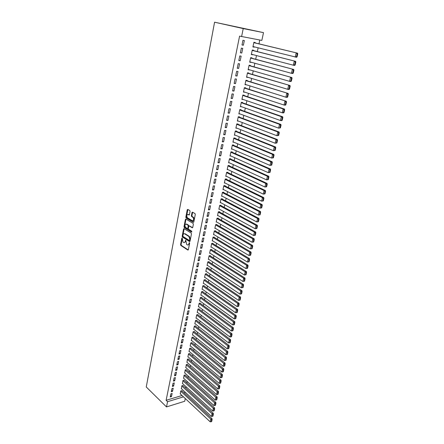 <?xml version="1.0" encoding="UTF-8"?>
<svg xmlns="http://www.w3.org/2000/svg" width="444" height="444" viewBox="0 0 444 444"><rect width="100%" height="100%" fill="white"/><g stroke="black" fill="none" stroke-linecap="round" stroke-linejoin="round"><path stroke-width="0.67" d="M182.151 237.956L181.801 238.212L180.569 244.611L180.841 245.465L187.84 250.05L188.35 249.7L189.627 243.223L189.433 242.618L188.905 243.706C188.595 244.838 188.051 245.221 187.263 244.844L186.669 244.461L185.77 240.271L185.248 241.358C184.943 242.485 184.404 242.862 183.627 242.496L183.045 242.119L182.151 237.956M190.06 211.416L189.81 210.573L187.768 209.39L187.251 209.784L185.842 217.127L186.097 217.971L193.301 222.278L193.828 221.889L195.288 214.458L195.038 213.608L192.53 212.154L192.008 212.548L191.386 215.723L191.642 216.567L192.957 217.349C194.045 219.319 193.8 220.424 192.23 220.657L187.44 217.799C186.363 215.862 186.597 214.763 188.139 214.508L188.928 214.968L189.444 214.58L190.06 211.416M241.603 36.591L243.229 28.571L263.503 32.64L261.843 40.41L239.582 36.114L166.128 400.299L167.566 401.692L183.477 396.853M243.229 28.571L214.58 22.2L146.254 386.979L166.506 406.915L167.566 401.692M184.071 228.643L183.566 229.01L182.184 236.197L182.451 237.046L189.51 241.547L190.026 241.186L191.458 233.916L191.192 233.056L184.071 228.643M184.188 228.716L182.712 236.147L182.978 236.996L182.451 237.046L182.984 237.002L189.938 241.425M184.005 226.718L185.398 219.453L185.908 219.07L193.084 223.371L193.362 224.242L192.74 227.395L192.219 227.772L189.299 225.996L188.778 226.373L188.378 228.444L188.639 229.293L191.686 231.169L191.514 232.04L184.266 227.561L184.005 226.718L184.532 226.673L185.925 219.414L185.398 219.453M263.503 32.64L214.58 22.2M240.393 52.803L241.78 53.036L242.735 48.363L241.347 48.124L240.393 52.803M253.541 50.622L253.618 50.239L252.275 50.005L251.31 54.606L252.708 54.568M237.246 68.237L238.628 68.437L239.566 63.842L238.189 63.636L237.246 68.237M250.333 65.834L250.416 65.457L249.078 65.257L248.129 69.786L249.506 69.786M234.155 83.422L235.525 83.589L236.452 79.071L235.076 78.893L234.155 83.422M247.18 80.808L247.258 80.436L245.926 80.27L244.994 84.726L246.353 84.76M231.108 98.368L232.473 98.501L233.383 94.05L232.012 93.912L231.108 98.368M244.078 95.549L244.156 95.183L242.829 95.044L241.908 99.428L243.245 99.495M228.105 113.076L229.47 113.181L230.369 108.802L229.004 108.686L228.105 113.076M241.025 110.057L241.103 109.696L239.777 109.585L238.872 113.903L240.193 114.008L238.944 113.547L278.654 128.15L279.542 124.337L280.874 124.425L239.771 109.607M225.158 127.55L226.512 127.628L227.395 123.315L226.035 123.232L225.158 127.55M238.017 124.342L238.089 123.987L236.774 123.904L235.881 128.155L237.013 128.222M222.25 141.797L223.604 141.847L224.475 137.607L223.116 137.546L222.25 141.797M235.054 138.406L235.131 138.056L233.816 138.001L232.934 142.185L233.927 142.224M219.392 155.827L220.74 155.85L221.595 151.67L220.246 151.643L219.392 155.827M232.14 152.253L232.212 151.909L230.902 151.881L230.036 156.005L230.913 156.022M216.572 169.641L217.915 169.641L218.759 165.523L217.416 165.523L216.572 169.641M229.265 165.895L229.337 165.557L228.033 165.551L227.184 169.614L227.966 169.614M213.803 183.244L215.14 183.217L215.967 179.165L214.63 179.187L213.803 183.244M226.44 179.332L226.507 178.999L225.208 179.021L224.37 183.022L225.08 183.006M211.067 196.642L212.404 196.592L213.22 192.602L211.882 192.646L211.067 196.642M223.654 192.568L223.721 192.241L222.427 192.285L221.6 196.226L222.244 196.198M208.38 209.84L209.707 209.768L210.512 205.833L209.18 205.905L208.38 209.84M220.907 205.611L220.973 205.283L219.68 205.356L218.87 209.235L219.464 209.202M205.727 222.844L207.048 222.744L207.842 218.87L206.521 218.964L205.727 222.844M218.198 218.459L218.27 218.137L216.983 218.232L216.178 222.056L216.728 222.017M203.113 235.653L204.434 235.531L205.217 231.713L203.896 231.829L203.113 235.653M215.534 231.119L215.601 230.808L214.319 230.919L213.525 234.687L214.041 234.643M200.544 248.274L201.854 248.129L202.625 244.367L201.31 244.505L200.544 248.274M212.909 243.601L212.97 243.29L211.694 243.423L210.917 247.136L211.394 247.086M198.007 260.711L199.317 260.545L200.072 256.837L198.762 256.998L198.007 260.711M210.317 255.899L210.384 255.594L209.107 255.744L208.341 259.407L208.791 259.352M195.51 272.966L196.809 272.783L197.558 269.131L196.254 269.308L195.51 272.966M207.764 268.021L207.831 267.721L206.56 267.893L205.805 271.506L206.221 271.445M193.046 285.048L194.344 284.843L195.077 281.241L193.778 281.441L193.046 285.048M205.25 279.975L205.311 279.676L204.046 279.87L203.302 283.433L203.696 283.366M190.615 296.958L191.908 296.731L192.635 293.184L191.342 293.401L190.615 296.958M202.769 291.758L202.83 291.464L201.57 291.68L200.832 295.188L201.21 295.121M188.223 308.697L189.51 308.452L190.226 304.956L188.939 305.195L188.223 308.697M200.322 303.38L200.383 303.091L199.128 303.319L198.401 306.782L198.757 306.715M185.864 320.274L187.146 320.013L187.851 316.561L186.569 316.816L185.864 320.274M197.907 314.835L197.969 314.552L196.72 314.802L196.004 318.215L196.342 318.143M183.533 331.685L184.815 331.407L185.509 328.005L184.232 328.277L183.533 331.685M195.527 326.14L195.588 325.857L194.344 326.124L193.639 329.487L193.961 329.42M181.241 342.946L182.512 342.646L183.2 339.294L181.923 339.582L181.241 342.946M193.184 337.285L192.002 337.29L191.303 340.609L191.614 340.537M178.976 354.046L180.247 353.735L180.924 350.421L179.654 350.732L178.976 354.046M190.87 348.279L189.688 348.307L189 351.581L189.299 351.509M176.745 364.996L178.005 364.668L178.677 361.399L177.411 361.727L176.745 364.996M188.583 359.124L187.407 359.168L187.013 362.326M174.542 375.796L175.802 375.452L176.462 372.233L175.202 372.572L174.542 375.796M186.33 369.824L185.159 369.891L184.76 373.004M172.372 386.447L173.626 386.091L174.276 382.911L173.021 383.266L172.372 386.447M184.11 380.386L182.939 380.469L182.54 383.538M170.23 396.964L171.473 396.586L172.117 393.456L170.868 393.822L170.23 396.964M181.912 390.803L180.752 390.903L180.347 393.933M166.128 400.299L182.029 395.504M184.66 393.351L184.948 391.991M185.77 388.139L186.064 386.752M186.885 382.894L187.185 381.474M188.006 377.611L188.317 376.162M189.138 372.294L189.455 370.812M190.276 366.944L190.598 365.429M191.419 361.555L191.753 360.006M192.574 356.127L192.912 354.545M193.739 350.666L194.078 349.051M194.905 345.166L195.26 343.517M196.082 339.632L196.442 337.945M197.269 334.055L197.636 332.334M198.462 328.438L198.834 326.684M199.667 322.788L200.044 320.995M200.877 317.094L201.265 315.262M202.098 311.361L202.492 309.496M203.324 305.589L203.729 303.685M204.556 299.778L204.973 297.835M205.805 293.922L206.227 291.941M207.059 288.028L207.487 286.008M208.319 282.09L208.758 280.031M209.59 276.107L210.04 274.009M210.872 270.085L211.327 267.943M212.16 264.019L212.626 261.838M213.464 257.909L213.936 255.683M214.768 251.754L215.251 249.489M216.089 245.554L216.578 243.245M217.416 239.31L217.915 236.957M218.753 233.017L219.264 230.625M220.102 226.684L220.618 224.242M221.462 220.296L221.989 217.815M222.827 213.869L223.365 211.338M224.203 207.387L224.753 204.812M225.591 200.86L226.151 198.24M226.989 194.289L227.561 191.614M228.399 187.662L228.976 184.943M229.82 180.986L230.408 178.216M231.252 174.259L231.846 171.445M232.689 167.482L233.3 164.619M234.143 160.656L234.765 157.737M235.603 153.774L236.236 150.805M237.079 146.842L237.723 143.817M238.567 139.854L239.222 136.78M240.065 132.812L240.731 129.681M241.575 125.713L242.252 122.533M243.096 118.565L243.784 115.323M244.627 111.355L245.327 108.059M246.17 104.09L246.886 100.738M247.73 96.77L248.451 93.357M249.295 89.388L250.033 85.92M250.877 81.946L251.631 78.422M252.475 74.448L253.235 70.862M254.079 66.889L254.856 63.242M255.7 59.268L256.493 55.561M257.337 51.587L258.136 47.813M258.98 43.845L259.796 40.027M183.006 385.614L181.84 385.703L181.441 388.755M171.295 391.725L172.544 391.358L173.193 388.2L171.939 388.561L171.295 391.725M185.215 375.125L184.049 375.197L183.65 378.288M173.454 381.141L174.708 380.791L175.363 377.589L174.103 377.938L173.454 381.141M187.451 364.496L186.28 364.546L185.886 367.688M175.641 370.413L176.901 370.074L177.567 366.833L176.301 367.166L175.641 370.413M189.721 353.718L188.545 353.757L187.862 357.009L188.151 356.937M177.855 359.54L179.121 359.218L179.798 355.933L178.527 356.243L177.855 359.54M192.019 342.801L190.842 342.818L190.149 346.115L190.448 346.043M180.103 348.512L181.374 348.207L182.057 344.877L180.786 345.177L180.103 348.512M194.35 331.729L194.411 331.452L193.168 331.724L192.468 335.07L192.779 334.998M182.384 337.335L183.661 337.046L184.349 333.672L183.072 333.949L182.384 337.335M196.714 320.507L196.775 320.224L195.527 320.479L194.816 323.87L195.149 323.804M184.693 326.001L185.975 325.73L186.674 322.305L185.392 322.566L184.693 326.001M199.112 309.129L199.173 308.841L197.919 309.079L197.197 312.515L197.547 312.448M187.041 314.507L188.323 314.252L189.033 310.778L187.751 311.028L187.041 314.507M201.543 297.591L201.604 297.297L200.344 297.519L199.611 301.004L199.978 300.938M189.416 302.847L190.704 302.614L191.425 299.089L190.137 299.317L189.416 302.847M204.001 285.886L204.068 285.592L202.803 285.797L202.064 289.327L202.447 289.266M191.825 291.025L193.123 290.809L193.85 287.235L192.557 287.446L191.825 291.025M206.504 274.02L206.565 273.72L205.3 273.904L204.545 277.489L204.956 277.428M194.272 279.026L195.571 278.832L196.315 275.208L195.01 275.397L194.272 279.026M209.035 261.982L209.102 261.677L207.831 261.843L207.065 265.479L207.503 265.423M196.753 266.861L198.057 266.683L198.812 263.009L197.502 263.175L196.753 266.861M211.61 249.772L211.671 249.461L210.395 249.606L209.624 253.296L210.084 253.241M199.273 254.512L200.583 254.362L201.343 250.627L200.033 250.777L199.273 254.512M214.219 237.379L214.28 237.068L213.003 237.19L212.215 240.937L212.709 240.887M201.826 241.986L203.141 241.852L203.913 238.062L202.597 238.189L201.826 241.986M216.861 224.814L216.927 224.498L215.645 224.597L214.846 228.394L215.379 228.349M204.418 229.271L205.739 229.16L206.521 225.313L205.2 225.419L204.418 229.271M219.547 212.06L219.614 211.738L218.326 211.816L217.516 215.667L218.087 215.629M207.048 216.367L208.375 216.278L209.174 212.376L207.842 212.46L207.048 216.367M222.272 199.112L222.344 198.784L221.051 198.845L220.23 202.753L220.846 202.725M209.718 203.269L211.05 203.202L211.86 199.239L210.528 199.301L209.718 203.269M225.041 185.975L225.108 185.642L223.809 185.675L222.977 189.649L223.654 189.627M212.432 189.971L213.764 189.932L214.585 185.908L213.253 185.942L212.432 189.971M227.85 172.638L227.916 172.305L226.618 172.311L225.768 176.34L226.512 176.335M215.185 176.468L216.522 176.457L217.36 172.372L216.017 172.377L215.185 176.468M230.697 159.102L230.769 158.763L229.465 158.741L228.605 162.837L229.431 162.843M217.976 162.759L219.325 162.77L220.169 158.625L218.825 158.608L217.976 162.759M233.594 145.355L233.666 145.01L232.351 144.966L231.479 149.123L232.406 149.145M220.818 148.84L222.167 148.879L223.027 144.666L221.673 144.622L220.818 148.84M236.53 131.402L236.608 131.047L235.287 130.98L234.404 135.198L235.459 135.248M223.698 134.704L225.053 134.765L225.929 130.486L224.57 130.419L223.698 134.704M239.516 117.227L239.588 116.866L238.267 116.772L237.368 121.057L238.595 121.14M226.629 120.341L227.988 120.429L228.876 116.084L227.511 115.989L226.629 120.341M242.546 102.83L242.624 102.47L241.297 102.342L240.382 106.693L241.714 106.776M229.604 105.75L230.969 105.872L231.868 101.454L230.503 101.326L229.604 105.75M245.626 88.206L245.704 87.84L244.372 87.684L243.445 92.108L244.794 92.158M232.623 90.926L233.994 91.076L234.909 86.591L233.538 86.43L232.623 90.926M248.751 73.354L248.829 72.977L247.497 72.794L246.553 77.284L247.919 77.3M235.692 75.863L237.068 76.041L238.001 71.484L236.624 71.295L235.692 75.863M251.931 58.258L252.009 57.875L250.671 57.665L249.711 62.227L251.099 62.21M238.817 60.556L240.198 60.767L241.142 56.133L239.76 55.911L238.817 60.556M255.161 42.918L255.239 42.535L253.896 42.285L252.925 46.925L254.268 47.164L254.329 46.87M241.986 44.994L243.373 45.238L244.339 40.532L242.951 40.276L241.986 44.994M192.452 212.521L192.091 212.31M185.287 398.546L184.704 401.265L166.506 406.915M171.473 396.586L170.496 395.654M172.544 391.358L171.562 390.426M173.626 386.091L172.633 385.164M174.708 380.791L173.709 379.87M175.802 375.452L174.797 374.542M176.901 370.074L175.891 369.175M178.005 364.668L176.995 363.769M179.121 359.218L178.105 358.33M180.247 353.735L179.221 352.852M181.374 348.207L180.347 347.336M182.512 342.646L181.479 341.786M183.661 337.046L182.617 336.191M184.815 331.407L183.766 330.558M185.975 325.73L184.92 324.891M187.146 320.013L186.086 319.181M188.323 314.252L187.257 313.431M189.51 308.452L188.439 307.642M190.704 302.614L189.627 301.809M191.908 296.731L190.826 295.937M193.123 290.809L192.03 290.021M194.344 284.843L193.245 284.066M195.571 278.832L194.466 278.066M196.809 272.783L195.699 272.022M198.057 266.683L196.942 265.934M199.317 260.545L198.191 259.801M200.583 254.362L199.45 253.629M201.854 248.129L200.721 247.408M182.19 236.58L182.861 237.013M203.141 241.852L201.998 241.142M204.434 235.531L203.285 234.826M205.739 229.16L204.579 228.471M207.048 222.744L205.888 222.061M208.375 216.278L207.204 215.612M209.707 209.768L208.53 209.107M211.05 203.202L209.862 202.558M212.404 196.592L211.211 195.959M213.764 189.932L212.565 189.305M215.14 183.217L213.93 182.606M216.522 176.457L215.307 175.857M217.915 169.641L216.694 169.053M219.325 162.77L218.093 162.199M220.74 155.85L219.503 155.289M222.167 148.879L220.918 148.329M223.604 141.847L222.35 141.314M225.053 134.765L223.793 134.243M226.512 127.628L225.247 127.117M227.988 120.429L226.706 119.936M229.47 113.181L228.183 112.698M241.708 106.81L240.454 106.366M230.969 105.872L229.67 105.406M243.234 99.561L241.969 99.129M232.473 98.501L231.169 98.052M244.772 92.252L243.501 91.836M233.994 91.076L232.684 90.637M246.326 84.887L245.044 84.482M235.525 83.589L234.204 83.167M247.885 77.461L246.598 77.073M237.068 76.041L235.742 75.635M249.461 69.974L248.168 69.603M238.628 68.437L237.29 68.043M251.054 62.432L249.744 62.071M240.198 60.767L238.85 60.39M252.653 54.828L251.337 54.484M241.78 53.036L240.42 52.675M254.268 47.164L252.941 46.831M243.373 45.238L242.008 44.894M184.471 242.579L185.775 241.308L185.248 241.358M185.931 240.504L185.775 241.308M188.117 244.933L189.433 243.651L188.905 243.706M189.594 242.84L189.433 243.651M182.318 238.206L181.097 244.561L181.368 245.41L188.267 249.928M182.856 235.875L183.045 236.469L189.244 240.409L189.605 240.154L189.777 239.266L188.916 236.513L184.643 233.827C183.866 233.472 183.328 233.86 183.022 234.993L182.856 235.875M189.494 240.387L190.132 240.104L189.605 240.154M184.349 233.699L185.176 233.783L189.444 236.463L190.31 239.216L190.132 240.104M192.635 227.661L189.494 225.979M191.852 231.873L184.804 227.528L184.277 227.567M186.302 224.17C184.754 224.414 184.532 225.508 185.631 227.439L187.307 228.477L187.823 228.099L188.223 226.029L187.962 225.18L186.302 224.17L186.83 224.131L186.114 224.081M187.646 228.449L188.35 228.061L187.823 228.099M186.83 224.131L188.495 225.141L188.756 225.99L188.35 228.061M184.532 226.673L184.804 227.528M187.973 214.43L189.333 214.863M192.951 220.707C194.378 220.202 194.561 219.075 193.49 217.316L192.885 217.305M192.657 212.226L191.919 215.69L192.174 216.533L193.418 217.266M187.901 209.468L186.375 217.094L186.624 217.937L193.712 222.167M180.697 391.164L210.8 419.114L210.173 421.8L180.153 393.75M211.599 419.88L211.161 421.756L211.655 421.584L212.093 419.708L211.599 419.88L210.8 419.114L212.032 418.686L181.713 390.62M210.173 421.8L211.161 421.756M212.093 419.708L212.032 418.686M181.785 385.964L212.054 413.719L211.427 416.422L181.241 388.567M212.859 414.485L212.421 416.378L212.915 416.206L213.359 414.319L212.859 414.485L212.054 413.719L213.292 413.303L182.806 385.425M211.427 416.422L212.421 416.378M213.359 414.319L213.292 413.303M182.884 380.73L213.325 408.286L212.687 411.005L182.334 383.355M214.13 409.052L213.686 410.955L214.18 410.789L214.63 408.885L214.13 409.052L213.325 408.286L214.563 407.875L183.899 380.197M212.687 411.005L213.686 410.955M214.63 408.885L214.563 407.875M183.994 375.463L214.602 402.813L213.958 405.555L183.439 378.099M215.412 403.579L214.963 405.5L215.457 405.339L215.906 403.418L215.412 403.579L214.602 402.813L215.84 402.408L185.004 374.936M213.958 405.555L214.963 405.5M215.906 403.418L215.84 402.408M185.104 370.157L215.884 397.302L215.24 400.061L184.549 372.816M216.7 398.074L216.245 400.005L216.744 399.844L217.199 397.913L216.7 398.074L215.884 397.302L217.127 396.908L186.114 369.636M215.24 400.061L216.245 400.005M217.199 397.913L217.127 396.908M186.225 364.818L217.177 391.752L216.533 394.533L185.664 367.493M217.998 392.524L217.543 394.472L218.037 394.311L218.492 392.368L217.998 392.524L217.177 391.752L218.426 391.364L187.229 364.302M216.533 394.533L217.543 394.472M218.492 392.368L218.426 391.364M187.351 359.44L218.481 386.163L217.832 388.961L186.785 362.132M219.303 386.935L218.848 388.894L219.342 388.744L219.802 386.785L219.303 386.935L218.481 386.163L219.73 385.781L188.356 358.93M217.832 388.961L218.848 388.894M219.802 386.785L219.73 385.781M188.489 354.029L219.797 380.53L219.136 383.35L187.917 356.737M220.618 381.307L220.157 383.283L220.657 383.133L221.118 381.157L220.618 381.307L219.797 380.53L221.045 380.158L189.488 353.524M219.136 383.35L220.157 383.283M221.118 381.157L221.045 380.158M189.632 348.579L221.118 374.858L220.457 377.7L189.061 351.309M221.945 375.641L221.478 377.628L221.983 377.478L222.444 375.491L221.945 375.641L221.118 374.858L222.372 374.497L190.626 348.079M220.457 377.7L221.478 377.628M222.444 375.491L222.372 374.497M190.781 343.09L222.45 369.147L221.784 372.011L190.204 345.837M223.282 369.93L222.81 371.933L223.315 371.789L223.782 369.785L223.282 369.93L222.45 369.147L223.704 368.798L191.775 342.596M221.784 372.011L222.81 371.933M223.782 369.785L223.704 368.798M191.941 337.568L223.793 363.397L223.121 366.278L191.364 340.332M224.625 364.174L224.153 366.195L224.658 366.056L225.13 364.036L224.625 364.174L223.793 363.397L225.047 363.053L192.929 337.079M223.121 366.278L224.153 366.195M225.13 364.036L225.047 363.053M193.107 332.007L225.141 357.603L224.464 360.506L192.524 334.793M225.979 358.386L225.508 360.417L226.007 360.278L226.484 358.247L225.979 358.386L225.141 357.603L226.401 357.265L194.089 331.524M224.464 360.506L225.508 360.417M226.484 358.247L226.401 357.265M194.283 326.401L226.507 351.765L225.824 354.689L193.695 329.209M227.345 352.547L226.867 354.595L227.372 354.462L227.85 352.419L227.345 352.547L226.507 351.765L227.766 351.437L195.26 325.929M225.824 354.689L226.867 354.595M227.85 352.419L227.766 351.437M195.465 320.762L227.877 345.882L227.189 348.829L194.877 323.587M228.721 346.67L228.238 348.734L228.743 348.601L229.226 346.542L228.721 346.67L227.877 345.882L229.137 345.565L196.437 320.296M227.189 348.829L228.238 348.734M229.226 346.542L229.137 345.565M196.659 315.085L229.259 339.96L228.566 342.929L196.065 317.932M230.103 340.748L229.62 342.824L230.125 342.701L230.608 340.626L230.103 340.748L229.259 339.96L230.525 339.654L197.624 314.618M228.566 342.929L229.62 342.824M230.608 340.626L230.525 339.654M197.858 309.368L230.647 333.993L229.953 336.979L197.258 312.232M231.502 334.782L231.008 336.874L231.518 336.757L232.007 334.665L231.502 334.782L230.647 333.993L231.918 333.694L198.818 308.907M229.953 336.979L231.008 336.874M232.007 334.665L231.918 333.694M199.067 303.607L232.051 327.983L231.352 330.991L198.462 306.493M232.906 328.776L232.412 330.88L232.917 330.763L233.411 328.66L232.906 328.776L232.051 327.983L233.322 327.694L200.022 303.158M231.352 330.991L232.412 330.88M233.411 328.66L233.322 327.694M200.283 297.813L233.466 321.928L232.756 324.958L199.672 300.716M234.321 322.721L233.822 324.841L234.332 324.731L234.832 322.605L234.321 322.721L233.466 321.928L234.737 321.645L201.232 297.363M232.756 324.958L233.822 324.841M234.832 322.605L234.737 321.645M201.509 291.969L234.887 315.823L234.171 318.881L200.893 294.894M235.747 316.622L235.248 318.759L235.758 318.653L236.258 316.511L235.747 316.622L234.887 315.823L236.158 315.556L202.447 291.53M234.171 318.881L235.248 318.759M236.258 316.511L236.158 315.556M202.742 286.091L236.319 309.679L235.603 312.759L202.125 289.038M237.185 310.478L236.68 312.632L237.19 312.526L237.695 310.373L237.185 310.478L236.319 309.679L237.596 309.418L203.674 285.653M235.603 312.759L236.68 312.632M237.695 310.373L237.596 309.418M203.985 280.17L237.762 303.485L237.041 306.588L203.363 283.133M238.633 304.284L238.123 306.454L238.633 306.354L239.144 304.184L238.633 304.284L237.762 303.485L239.044 303.235L204.906 279.737M237.041 306.588L238.123 306.454M239.144 304.184L239.044 303.235M205.239 274.203L239.222 297.241L238.489 300.372L204.612 277.189M240.093 298.046L239.577 300.233L240.093 300.138L240.604 297.952L240.093 298.046L239.222 297.241L240.498 297.008L206.149 273.782M238.489 300.372L239.577 300.233M240.604 297.952L240.498 297.008M206.499 268.198L240.687 290.959L239.954 294.106L205.866 271.206M241.558 291.764L241.042 293.967L241.558 293.873L242.074 291.669L241.558 291.764L240.687 290.959L241.969 290.731L207.398 267.782M239.954 294.106L241.042 293.967M242.074 291.669L241.969 290.731M207.764 262.143L242.163 284.621L241.425 287.795L207.132 265.179M243.04 285.425L242.524 287.651L243.035 287.562L243.556 285.342L243.04 285.425L242.163 284.621L243.451 284.404L208.658 261.738M241.425 287.795L242.524 287.651M243.556 285.342L243.451 284.404M209.046 256.055L243.651 278.238L242.907 281.435L208.403 259.102M244.533 279.048L244.011 281.285L244.522 281.202L245.049 278.965L244.533 279.048L243.651 278.238L244.938 278.033L209.929 255.65M242.907 281.435L244.011 281.285M245.049 278.965L244.938 278.033M210.334 249.917L245.155 271.806L244.4 275.03L209.69 252.991M246.037 272.616L245.51 274.869L246.026 274.792L246.553 272.538L246.037 272.616L245.155 271.806L246.442 271.611L211.2 249.517M244.4 275.03L245.51 274.869M246.553 272.538L246.442 271.611M211.633 243.734L246.664 265.323L245.909 268.57L210.983 246.831M247.552 266.134L247.019 268.409L247.536 268.331L248.068 266.061L247.552 266.134L246.664 265.323L247.957 265.14L212.487 243.34M245.909 268.57L247.019 268.409M248.068 266.061L247.957 265.14M249.062 261.827L249.595 259.535L249.078 259.607L248.546 261.899L249.062 261.827L247.425 262.065L212.282 240.626M212.937 237.507L248.185 258.791L249.478 258.619L213.78 237.118M248.546 261.899L247.425 262.065L248.185 258.791L249.078 259.607M249.595 259.535L249.478 258.619M250.599 255.267L251.138 252.963L250.621 253.025L250.077 255.333L250.599 255.267L248.951 255.505L213.592 234.377M214.252 231.23L249.722 252.209L251.015 252.048L215.079 230.852M250.077 255.333L248.951 255.505L249.722 252.209L250.621 253.025M251.138 252.963L251.015 252.048M252.142 248.657L252.692 246.331L252.17 246.392L251.626 248.718L252.142 248.657L250.494 248.901L214.913 228.077M215.579 224.914L251.271 245.576L252.569 245.427L216.389 224.536M251.626 248.718L250.494 248.901L251.271 245.576L252.17 246.392M252.692 246.331L252.569 245.427M253.702 241.997L254.251 239.655L253.735 239.71L253.185 242.052L253.702 241.997L252.048 242.241L216.245 221.739M216.916 218.548L252.83 238.889L254.129 238.755L217.704 218.176M253.185 242.052L252.048 242.241L252.83 238.889L253.735 239.71M254.251 239.655L254.129 238.755M255.278 235.287L255.827 232.922L255.306 232.972L254.756 235.337L255.278 235.287L253.613 235.525L217.588 215.351M218.259 212.138L254.401 232.151L255.7 232.029L219.031 211.771M254.756 235.337L253.613 235.525L254.401 232.151L255.306 232.972M255.827 232.922L255.7 232.029M256.86 228.521L257.415 226.14L256.898 226.185L256.338 228.566L256.86 228.521L255.189 228.76L218.936 208.913M219.614 205.677L255.983 225.358L257.287 225.252L220.368 205.317M256.338 228.566L255.189 228.76L255.983 225.358L256.898 226.185M257.415 226.14L257.287 225.252M258.458 221.7L259.019 219.303L258.497 219.342L257.936 221.745L258.458 221.7L256.782 221.945L220.296 202.431M220.979 199.167L257.581 218.515L258.885 218.415L221.706 198.812M257.936 221.745L256.782 221.945L257.581 218.515L258.497 219.342M259.019 219.303L258.885 218.415M260.067 214.829L260.634 212.41L260.106 212.443L259.546 214.863L260.067 214.829L258.386 215.074L221.667 195.898M222.355 192.613L259.191 211.616L260.495 211.533L223.06 192.263M259.546 214.863L258.386 215.074L259.191 211.616L260.106 212.443M260.634 212.41L260.495 211.533M261.688 207.897L262.26 205.461L261.732 205.489L261.166 207.931L261.688 207.897L260.001 208.147L223.049 189.316M223.743 186.008L260.811 204.662L262.121 204.59L224.414 185.664M261.166 207.931L260.001 208.147L260.811 204.662L261.732 205.489M262.26 205.461L262.121 204.59M263.325 200.916L263.897 198.457L263.375 198.485L262.798 200.943L263.325 200.916L261.627 201.165L224.436 182.689M225.136 179.354L262.448 197.652L263.758 197.591L225.78 179.01M262.798 200.943L261.627 201.165L262.448 197.652L263.375 198.485M263.897 198.457L263.758 197.591M264.974 193.878L265.551 191.403L265.024 191.419L264.446 193.9L264.974 193.878L263.27 194.122L225.841 176.007M226.545 172.649L264.097 190.587L265.407 190.543L227.15 172.311M264.446 193.9L263.27 194.122L264.097 190.587L265.024 191.419M265.551 191.403L265.407 190.543M266.633 186.78L267.216 184.282L266.689 184.299L266.106 186.796L266.633 186.78L264.924 187.029L227.25 169.275M227.961 165.895L265.756 183.461L267.072 183.433L228.532 165.557M266.106 186.796L264.924 187.029L265.756 183.461L266.689 184.299M267.216 184.282L267.072 183.433M268.309 179.631L268.898 177.112L268.37 177.117L267.782 179.637L268.309 179.631L266.589 179.876L228.677 162.493M229.393 159.085L267.432 176.279L268.748 176.262L229.92 158.752M267.782 179.637L266.589 179.876L267.432 176.279L268.37 177.117M268.898 177.112L268.748 176.262M269.996 172.416L270.59 169.88L270.063 169.88L269.469 172.422L269.996 172.416L268.27 172.666L230.109 155.661M230.83 152.225L269.12 169.042L270.44 169.036L231.307 151.892M269.469 172.422L268.27 172.666L269.12 169.042L270.063 169.88M270.59 169.88L270.44 169.036M271.7 165.146L272.3 162.587L271.767 162.587L271.167 165.146L271.7 165.146L269.969 165.401L231.552 148.779M232.279 145.316L270.823 161.744L272.144 161.755L232.706 144.977M271.167 165.146L269.969 165.401L270.823 161.744L271.767 162.587M272.3 162.587L272.144 161.755M273.415 157.82L274.02 155.239L273.487 155.228L272.888 157.809L273.415 157.82L271.678 158.07L233.011 141.841M233.744 138.35L272.538 154.384L273.859 154.412L234.105 138.012M272.888 157.809L271.678 158.07L272.538 154.384L273.487 155.228M274.02 155.239L273.859 154.412M275.147 150.427L275.752 147.83L275.225 147.813L274.614 150.416L275.147 150.427L273.399 150.683L234.476 134.848M235.215 131.33L274.27 146.964L275.591 147.008L235.509 130.991M274.614 150.416L273.399 150.683L274.27 146.964L275.225 147.813M275.752 147.83L275.591 147.008M276.889 142.979L277.506 140.354L276.973 140.332L276.357 142.957L276.889 142.979L275.136 143.234L235.953 127.8M236.696 124.259L276.013 139.483L277.339 139.544L236.907 123.909M276.357 142.957L275.136 143.234L276.013 139.483L276.973 140.332M277.506 140.354L277.339 139.544M278.649 135.464L279.265 132.823L278.738 132.795L278.116 135.437L278.649 135.464L276.889 135.72L237.446 120.701M238.195 117.127L277.772 131.94L279.098 132.012L238.306 116.778M278.116 135.437L276.889 135.72L277.772 131.94L278.738 132.795M279.265 132.823L279.098 132.012M280.419 127.889L278.654 128.15L280.419 127.889L281.046 125.225L280.514 125.191L279.892 127.855M239.699 109.946L279.542 124.337L280.514 125.191M281.046 125.225L280.874 124.425M282.212 120.252L282.839 117.566L282.306 117.521L281.679 120.213L282.212 120.252L281.768 120.607L280.436 120.507L240.459 106.332M241.22 102.708L281.335 116.667L282.667 116.772L241.286 102.392M281.679 120.213L280.436 120.507L281.335 116.667L282.306 117.521M282.839 117.566L282.667 116.772M284.016 112.548L284.648 109.84L284.116 109.79L283.477 112.504L284.016 112.548L283.566 112.92L282.234 112.809L241.986 99.062M242.751 95.41L283.139 108.935L284.471 109.052L242.813 95.121M283.477 112.504L282.234 112.809L283.139 108.935L284.116 109.79M284.648 109.84L284.471 109.052M285.831 104.784L286.474 102.048L285.936 101.992L285.298 104.728L285.831 104.784L285.381 105.173L284.043 105.045L243.523 91.736M244.294 88.056L286.291 101.271L244.35 87.795M285.298 104.728L284.043 105.045L284.954 101.132L285.936 101.992M286.474 102.048L286.291 101.271M287.668 96.947L288.311 94.195L287.779 94.134L287.129 96.892L287.668 96.947L287.207 97.358L285.869 97.208L245.071 84.354M245.848 80.642L288.128 93.423L245.898 80.414M287.129 96.892L285.869 97.208L286.791 93.268L287.779 94.134M288.311 94.195L288.128 93.423M289.516 89.05L290.165 86.269L289.632 86.203L288.977 88.983L289.516 89.05L289.055 89.472L287.712 89.311L246.631 76.912M247.419 73.171L289.982 85.509L247.458 72.971M288.977 88.983L287.712 89.311L288.639 85.337L289.632 86.203M290.165 86.269L289.982 85.509M291.381 81.086L292.041 78.277L291.503 78.205L290.842 81.013L291.381 81.086L290.914 81.524L289.571 81.346L248.207 69.408M248.995 65.634L291.847 77.528L249.034 65.468M290.842 81.013L289.571 81.346L290.504 77.339L291.503 78.205M292.041 78.277L291.847 77.528M293.262 73.049L293.928 70.219L293.39 70.135L292.724 72.971L293.262 73.049L292.79 73.51L291.442 73.31L249.794 61.849M250.594 58.042L293.734 69.475L250.621 57.909M292.724 72.971L291.442 73.31L292.385 69.27L293.39 70.135M293.928 70.219L293.734 69.475M295.16 64.946L295.826 62.088L295.288 61.999L294.622 64.857L295.16 64.946L294.677 65.423L293.334 65.207L251.393 54.224M252.198 50.388L295.632 61.355L252.22 50.283M294.622 64.857L293.334 65.207L294.283 61.133L295.288 61.999M295.826 62.088L295.632 61.355M297.075 56.771L297.746 53.891L297.208 53.796L296.536 56.677L297.075 56.771L296.586 57.27L253.002 46.542M253.818 42.674L297.547 53.163L253.829 42.602M296.536 56.677L295.238 57.037L296.198 52.925L297.208 53.796M297.746 53.891L297.547 53.163M182.301 238.162L181.801 238.212M189.588 242.813L189.072 242.868M185.919 240.47L185.409 240.52M181.368 245.41L180.841 245.465M181.097 244.561L180.569 244.611M189.866 241.508L189.51 241.547M182.712 236.147L182.184 236.197M184.094 228.971L183.566 229.01M190.31 239.216L189.777 239.266M189.422 236.452L188.894 236.497M185.176 233.783L184.643 233.827M192.563 227.744L192.219 227.772M189.827 225.952L189.299 225.996M188.756 225.99L188.223 226.029M188.478 225.13L187.945 225.175M189.249 214.952L188.928 214.968M188.672 214.474L188.139 214.508M192.202 216.55L191.669 216.583M191.919 215.69L191.386 215.723M192.541 212.515L192.008 212.548M193.634 222.25L193.301 222.278M186.647 217.949L186.119 217.982M186.375 217.094L185.842 217.127M187.784 209.757L187.251 209.784M189.444 236.463L188.916 236.513M188.495 225.141L187.962 225.18M184.793 227.517L184.266 227.561M193.49 217.316L192.957 217.349M192.174 216.533L191.642 216.567M186.624 217.937L186.097 217.971"/></g></svg>
